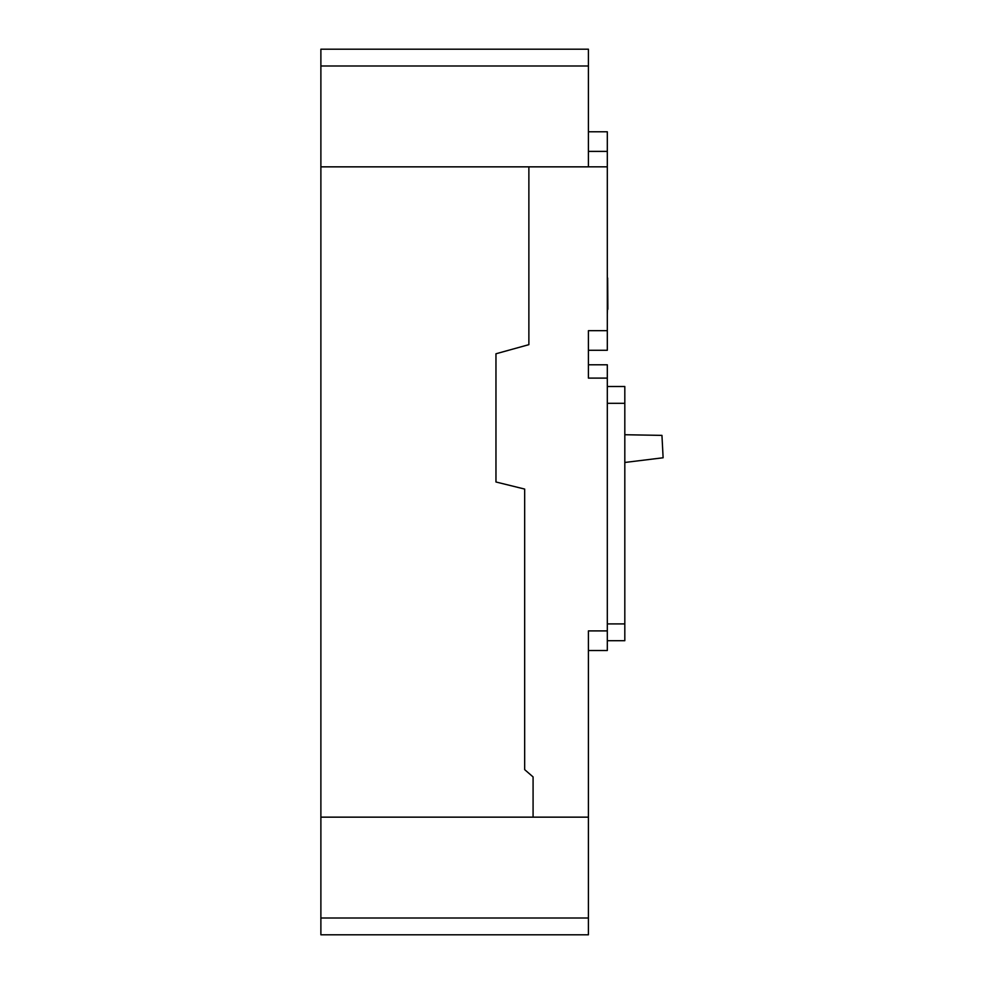 <?xml version="1.0" encoding="UTF-8"?>
<svg xmlns="http://www.w3.org/2000/svg" width="984" height="984" viewBox="0 0 984 984"><rect width="100%" height="100%" fill="white"/><g stroke="black" fill="none" stroke-linecap="round" stroke-linejoin="round"><path stroke-width="1.48" d="M624.815 434.731L661.949 435.383L663.118 457.769L624.815 462.468M588.407 131.782L607.312 131.782L607.312 166.837L528.875 166.837L528.875 344.658L495.961 353.773L495.961 481.988L524.669 489.073L524.669 769.636L533.082 776.929L524.669 769.636L524.669 489.073L495.961 481.988L495.961 353.773L528.875 344.658L528.875 166.85L320.882 166.85L320.882 934.8L588.407 934.8L588.407 917.998L320.882 917.998M607.312 166.837L607.312 330.686L588.407 330.686L588.407 378.102L607.312 378.102L607.312 630.904L588.407 630.904L588.407 817.15L533.082 817.15L533.082 776.929L533.082 817.15L320.882 817.15L588.407 817.15L588.407 917.998M588.407 66.002L588.407 166.85L320.882 166.85L320.882 49.2L588.407 49.2L588.407 66.002L320.882 66.002M607.866 309.222L607.657 278.656M607.312 287.525L607.312 286.221M607.657 287.525L607.657 290.059M607.312 278.005L607.312 277.267M607.657 278.005L607.657 283.982M607.657 303.552L607.312 313.945M607.657 296.565L607.312 298.509M607.657 298.509L607.312 299.849M607.312 378.102L607.312 364.793L588.407 364.793M607.312 650.51L588.407 650.51L607.312 650.51L607.312 630.904M588.407 350.279L607.312 350.279L607.312 330.686M607.312 640.707L624.815 640.707L624.815 386.503L607.312 386.503M607.312 151.388L588.407 151.388M624.815 403.305L607.312 403.305M624.815 623.905L607.312 623.905"/></g></svg>
